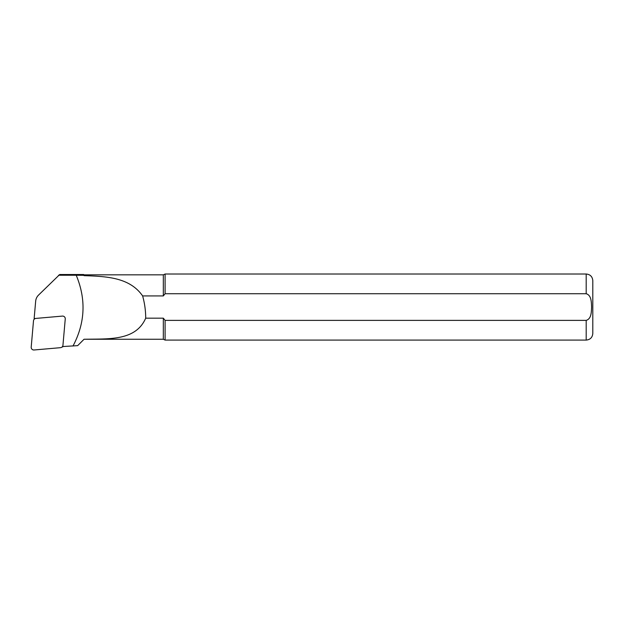 <?xml version="1.0" encoding="UTF-8"?>
<svg xmlns="http://www.w3.org/2000/svg" width="624" height="624" viewBox="0 0 624 624"><rect width="100%" height="100%" fill="white"/><g stroke="black" fill="none" stroke-linecap="round" stroke-linejoin="round"><path stroke-width="0.94" d="M62.478 346.562L77.665 345.641L84.045 339.253L163.332 339.261L165.103 340.088L586.193 340.088C590.203 339.698 592.41 337.49 592.8 333.481L592.8 280.621C592.41 276.604 590.203 274.404 586.193 274.014L586.193 293.725C591.575 295.292 591.357 302.531 591.599 307.109C591.341 311.68 591.56 318.786 586.193 320.377L165.103 320.377L165.103 340.088M83.717 274.513L84.045 275.652L83.717 274.513L59.709 274.513L38.493 295.136A9.789 9.734 180 0 0 35.669 301.174L34.141 318.583L35.022 318.646M34.141 318.583L35.599 318.451M62.743 346.078L62.673 346.928M73 346.024C85.192 322.943 86.26 299.356 76.222 275.246L58.492 275.246M163.332 339.261L163.332 318.178L165.103 320.377L586.193 320.377L586.193 340.088M84.045 274.841L163.332 274.841L165.103 274.014L165.103 293.725L586.193 293.725M163.332 274.841L163.332 295.924L165.04 293.795M84.045 275.652C106.774 276.409 129.691 277.399 142.623 295.924L163.332 295.924M163.332 318.178L145.704 318.178C135.697 341.149 108.677 338.754 84.045 339.253L81.143 342.163M142.623 295.924C144.667 303.202 145.696 310.619 145.704 318.178M83.717 275.317L76.229 275.246M60.544 347.669L34.063 349.986A2.644 2.629 180 0 1 31.2 347.139L33.501 320.798A2.644 2.629 0 0 1 35.903 318.412L62.384 316.095A2.644 2.629 180 0 1 65.255 318.942L62.946 345.283A2.644 2.629 0 0 1 60.544 347.669M165.103 274.014L586.193 274.014"/></g></svg>
